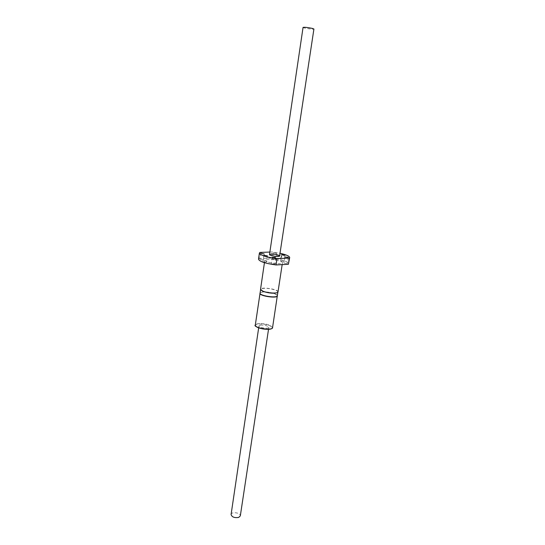<?xml version="1.0" encoding="UTF-8"?>
<svg xmlns="http://www.w3.org/2000/svg" width="545" height="545" viewBox="0 0 545 545"><rect width="100%" height="100%" fill="white"/><g stroke="black" fill="none" stroke-linecap="round" stroke-linejoin="round"><path stroke-width="0.41" stroke-dasharray="2.73 2.04" d="M303.061 27.407C302.713 28.047 314.049 29.743 313.913 29.028M231.087 514.514C231.346 511.319 241.006 512.763 240.318 515.89M267.091 261.743L264.816 260.128C264.775 257.758 283.175 260.51 282.446 262.765C282.596 264.366 271.955 263.678 267.091 261.743M258.507 259.229L259.011 258.582L259.904 252.424M269.87 252.056L272.2 251.967L280.014 253.255M259.011 258.582L271.301 258.037L272.2 251.967M280.573 254.958L279.898 254.978L278.897 256.157C278.958 257.472 279.585 258.078 280.784 257.976C282.092 256.94 282.017 255.939 280.573 254.958M271.301 258.037C281.813 259.481 287.624 261.382 288.734 263.753M260.612 325.093L258.957 325.89C258.439 327.674 268.794 329.221 268.814 327.361C267.759 325.787 265.027 325.031 260.612 325.093M274.673 257.404L275.736 256.198C277.725 256.709 278.025 257.724 276.635 259.236C275.436 259.331 274.782 258.718 274.673 257.404M260.381 259.672L263.405 259.863L260.381 259.672M263.419 261.927L266.478 262.125L263.419 261.927M271.826 263.957L274.884 264.155L271.826 263.957M272.868 259.1L275.831 259.297L272.868 259.1M281.097 261.062L284.061 261.266L281.097 261.062M284.333 263.31L287.324 263.507L284.333 263.31M276.192 253.364L273.324 252.696L276.192 253.364M277.841 292.215L277.889 292.066C278.461 290.328 268.699 287.842 263.473 288.373C261.695 288.53 260.735 288.898 260.605 289.484L260.605 289.64M277.337 295.69L277.044 295.002L275.055 293.816C271.172 292.399 267.139 291.786 262.949 291.97L260.551 292.536L260.074 293.108M278.005 291.895C278.795 289.238 260.565 286.513 260.544 289.286M260.088 292.992C261.055 291.384 270.62 292.038 275.089 293.987L277.351 295.574M272.555 327.64L270.313 325.508C265.585 323.199 255.312 322.865 255.305 325.058M255.734 326.026C253.711 323.403 264.877 323.28 270.041 325.835C272.037 326.796 272.643 327.661 271.86 328.437M258.957 325.89L258.671 327.858M268.814 327.361L268.522 329.33M282.16 264.625L282.446 262.765M264.441 262.676L264.816 260.128M284.803 256.797L283.863 262.976M288.278 257.329L287.324 263.507M281.561 254.624L280.634 260.742M284.994 255.149L284.061 261.266M273.324 252.696L272.418 258.786M276.744 253.207L275.831 259.297M272.296 257.349L271.362 263.623M275.825 257.88L274.884 264.155M263.889 255.353L262.976 261.607M267.397 255.871L266.478 262.118M260.837 253.173L259.945 259.359M264.311 253.684L263.405 259.863M279.898 254.978L275.736 256.198M280.784 257.976L276.635 259.236M277.364 295.513L277.044 295.002M260.094 292.931L260.551 292.536"/><path stroke-width="0.82" d="M279.599 256.007L313.913 29.028L312.353 28.408C307.625 27.434 304.532 27.1 303.061 27.407L269.509 254.501C269.06 255.728 279.667 257.315 279.599 256.007C278.454 254.849 275.634 254.188 271.151 254.018L269.509 254.501M268.522 329.33L240.318 515.89L238.683 517.43C234.452 518.057 231.918 517.082 231.087 514.514L258.671 327.858M280.014 253.255C286.275 254.713 289.497 256.15 289.688 257.567L288.373 264.291L276.056 264.952L277.003 258.657C266.307 257.172 260.442 255.305 259.4 253.043L259.904 252.424L269.87 252.056M276.056 264.952C265.381 263.473 259.536 261.573 258.507 259.229L259.4 253.043M289.688 257.567L289.327 258.092L277.003 258.657M288.373 264.291L289.327 258.092M263.732 253.847L260.837 253.173L263.732 253.847M267.397 255.878L263.889 255.353L267.397 255.878M275.354 257.56L272.296 257.349L275.354 257.56M283.23 255.217L281.561 254.624L284.994 255.149L283.23 255.217M285.28 257.117L288.278 257.329L285.28 257.117M260.605 289.64L262.799 291.296C268.78 293.244 273.651 293.687 277.419 292.624L277.841 292.215M260.578 289.661L260.074 293.108C259.209 295.778 277.378 298.49 277.337 295.69L277.861 292.243M264.441 262.676L260.544 289.286L262.765 291.112C267.547 293.237 278.107 293.762 278.005 291.895L282.16 264.625M277.351 295.574L277.391 295.887C277.439 298.721 259.086 295.976 259.958 293.285L260.088 292.992M260.094 292.931L255.305 325.058C254.372 328.179 272.527 330.89 272.555 327.64L277.364 295.513M271.86 328.437C269.884 330.536 257.008 328.615 255.734 326.026M255.305 325.058C254.018 325.862 256.531 327.157 262.847 328.942C271.226 330.032 272.895 328.199 272.555 327.64M278.005 291.895L277.419 292.624M260.544 289.286L260.892 290.151"/></g></svg>
